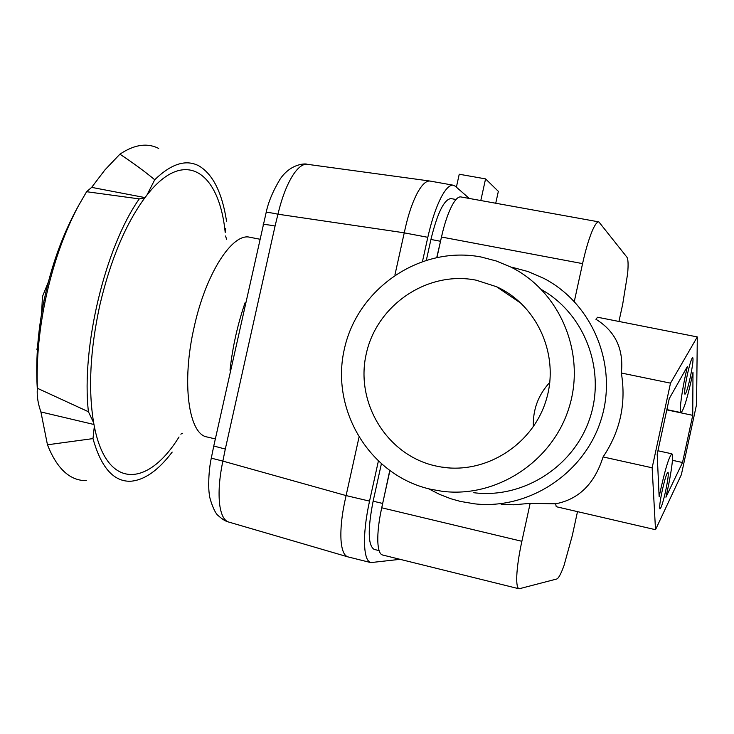 <?xml version="1.0" encoding="UTF-8"?>
<svg xmlns="http://www.w3.org/2000/svg" width="734" height="734" viewBox="0 0 734 734"><rect width="100%" height="100%" fill="white"/><g stroke="black" fill="none" stroke-linecap="round" stroke-linejoin="round"><path stroke-width="1.1" d="M435.271 465.87C386.662 454.952 355.091 402.571 366.238 353.916C376.698 305.105 427.436 270.442 476.137 280.177L496.551 286.728C537.444 305.115 559.987 355.651 546.133 400.195C532.673 444.859 485.624 474.384 441.354 467.044L435.271 465.87M533.361 426.72C532.756 409.7 538.242 394.91 549.812 382.359M430.142 489.147C369.431 475.201 330.41 409.792 344.31 349.265C357.339 288.545 420.307 245.165 481.229 257.028L496.312 261.001L510.736 267.011C559.712 291.104 586.081 352.77 569.199 407.159C552.739 461.677 496.276 498.331 442.088 491.275L430.142 489.147M692.74 415.334L682.519 462.512L665.94 497.193L668.656 484.688C672.271 466.017 673.353 455.722 671.922 453.823C668.913 456.511 664.655 470.806 659.141 496.707L657.187 454.254L669.261 398.608L687.363 366.532L684.538 379.533C680.693 399.663 679.519 410.682 681.024 412.6C683.886 410.04 687.868 396.635 692.988 372.404L692.74 415.334L666.811 409.866M665.692 490.762C663.16 501.946 661.261 508.011 659.976 508.946C659.205 507.671 659.967 501.478 662.27 490.376C664.821 479.128 666.72 473.072 667.977 472.191C668.747 473.54 667.977 479.724 665.692 490.762M690.281 377.294C687.914 387.8 686.143 393.452 684.96 394.25C684.161 392.8 684.978 386.194 687.391 374.45C689.776 363.89 691.556 358.247 692.712 357.504C693.502 359.036 692.694 365.633 690.281 377.294M598.861 221.888L460.824 196.923C458.273 196.547 455.355 199.4 452.052 205.483C447.979 213.291 444.446 223.806 441.473 237.018L582.567 263.616C585.576 250.065 588.778 239.22 592.164 231.063C594.889 224.714 597.118 221.659 598.861 221.888L626.9 257.157C628.185 259.065 628.423 264.552 627.634 273.608L622.671 304.381L618.946 321.464M377.827 541.839C378.212 549.803 379.753 554.179 382.46 554.968L519.103 588.796C517.268 588.218 516.488 583.934 516.773 575.942C517.213 566.538 518.91 554.987 521.865 541.297L381.708 507.781C378.817 521.131 377.524 532.489 377.827 541.839M577.502 511.635L572.236 535.811L564.006 565.547C561.015 573.823 558.592 578.309 556.73 579.007L519.103 588.796M511.873 267.213L528.223 271.608L543.793 278.36C592.32 303.39 618.092 364.835 601.32 418.93C584.934 473.146 529.095 509.919 474.77 503.854L460.429 501.432L450.97 498.781L439.547 494.377L428.665 488.798M501.129 504.203L513.561 504.79L530.159 503.359L555.629 503.799C578.768 499.386 594.586 483.77 603.082 456.943C620.239 431.298 626.331 403.324 621.349 373.019C623.882 349.228 615.395 331.3 595.907 319.244L597.586 317.244L697.3 336.924L696.566 404.498L681.354 474.724L655.517 529.709L556.244 506.708L555.629 503.799M381.708 507.781L389.846 470.879M436.987 257.313L441.473 237.018M530.159 503.359L521.865 541.297M582.567 263.616L574.337 301.307M682.519 462.512L672.445 460.301M655.517 529.709L652.141 467.797L670.509 383.148L621.349 373.019M670.509 383.148L697.3 336.924M652.141 467.797L603.082 456.943M541.701 289.737C584.732 313.969 606.165 370.092 589.769 418.481C573.704 466.98 522.755 499.01 473.788 492.707M364.587 545.656C364.11 533.462 365.752 518.617 369.532 501.12L346.099 495.578C342.062 512.91 340.365 527.663 340.998 539.839C341.705 549.858 343.962 555.528 347.769 556.84L370.808 562.593C367.239 561.574 365.174 555.932 364.587 545.656M394.938 274.901L404.241 232.852L427.812 237.311C431.72 220.007 436.381 206.291 441.785 196.143C446.107 188.354 449.942 184.702 453.291 185.207L455.319 186.234L469.283 198.455M453.291 185.207L429.931 181.041C426.298 180.702 422.307 184.298 417.976 191.831C412.444 201.896 407.865 215.557 404.25 232.816L404.241 232.852M230.008 370.239C232.577 347.026 237.587 324.547 245.046 302.803M213.796 445.85L211.264 458.31C208.548 470.577 208.172 487.633 209.346 494.459C208.75 495.45 213.888 512.818 218.301 515.672C222.319 519.287 225.705 521.388 228.457 521.975C224.026 520.479 221.108 514.745 219.695 504.763C218.264 492.642 219.319 478.091 222.861 461.099L211.291 458.144M266.047 212.933L266.148 212.557C267.378 212.218 271.314 212.759 277.957 214.2C281.939 197.446 287.077 184.225 293.352 174.518C298.288 167.269 302.876 163.856 307.124 164.278L307.317 164.306M429.931 181.041L307.124 164.278C306.39 163.471 291.031 162.939 280.131 179.105C272.91 191.106 268.249 202.263 266.148 212.557L213.759 446.015L225.301 449.061L275.067 226.054C268.378 224.751 264.423 224.292 263.194 224.677L263.102 225.054M346.109 495.533L358.917 437.657M480.798 200.538L485.569 178.894L498.349 191.354L495.734 203.235M456.383 187.161L459.236 174.233L485.569 178.894M379.102 550.619L374.138 549.399C367.954 545.399 367.624 529.324 373.129 501.175L381.313 464.117M426.399 259.983L430.931 239.458C437.381 213.062 444.052 199.437 450.924 198.575L456.025 199.501M427.812 237.311L422.527 261.231M378.304 461.402L369.532 501.12M400.094 559.326L370.808 562.593M501.9 290.361L502.084 289.499M389.69 470.76L380.469 513.809M442.877 231.1L436.794 257.35M259.808 239.211L249.945 237.284C232.522 232.375 205.814 273.36 194.161 327.07C181.326 382.487 188.555 434.372 207.126 436.996L215.282 438.904M179.023 436.987C147.828 487.504 106.614 489.872 94.328 426.381L93.658 422.793C88.089 389.268 90.135 350.1 99.796 305.289C110.458 260.065 125.459 224.255 144.809 197.859L146.919 195.116C184.491 146.91 219.255 171.527 225.2 232.522L225.733 228.311M86.309 480.651L84.841 480.632C69.143 480.008 56.683 468.063 47.462 444.795L40.92 411.957C38.012 403.746 36.81 396.131 37.306 389.103L37.397 388.268C36.241 358.504 39.379 326.905 46.811 293.472C54.426 260.377 64.987 231.137 78.474 205.749L86.603 191.712L91.658 187.372L104.889 169.958L119.908 154.177C134.294 144.534 147.222 142.625 158.7 148.452M172.187 452.089C158.361 470.347 144.58 480.054 130.835 481.229L128.478 481.238C112.541 480.495 100.714 466.283 92.989 438.602L47.462 444.795M119.908 154.177C133.45 163.159 145.057 171.683 154.727 179.757C171.105 163.875 185.693 159.177 198.501 165.664L199.217 166.049C213.071 174.518 222.191 192.932 226.567 221.301M37.654 345.732L36.939 349.476M37.168 349.522L37.535 347.246M180.821 434.133L182.454 433.289M226.567 239.312L225.577 235.999M91.658 187.372L145.011 197.593M154.727 179.757L146.919 195.116M144.809 197.859L139.258 198.896L86.603 191.712M37.397 388.268L88.419 411.737C81.116 347.2 105.164 247.22 139.258 198.896M88.419 411.737L93.658 422.793M94.328 426.381L92.989 438.602M40.92 411.957L93.961 424.491M346.099 495.578L222.861 461.099L225.301 449.061M275.067 226.054L277.957 214.2L404.25 232.816M373.129 501.175L382.478 503.405M430.931 239.458L440.354 241.238M43.627 302.647L44.627 297.013M45.563 293.398L45.747 292.783M657.939 450.768L671.922 453.823M666.867 409.618L681.024 412.6M521.535 303.683L496.551 286.728M450.309 468.017L441.354 467.044M228.457 521.975L347.769 556.84M37.306 389.103C35.443 358.018 38.214 326.116 45.609 293.398C52.885 261.368 63.849 232.155 78.474 205.749M41.563 313.849L42.453 296.591L48.453 281.737"/></g></svg>
